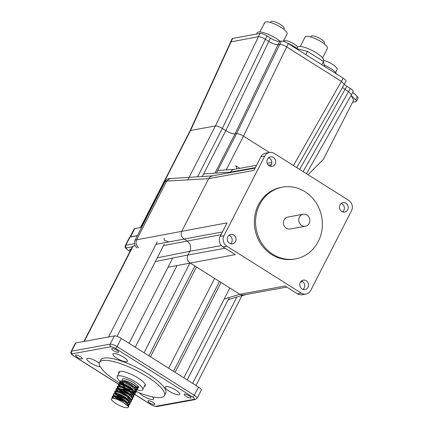 <?xml version="1.0" encoding="UTF-8"?>
<svg xmlns="http://www.w3.org/2000/svg" width="429" height="429" viewBox="0 0 429 429"><rect width="100%" height="100%" fill="white"/><g stroke="black" fill="none" stroke-linecap="round" stroke-linejoin="round"><path stroke-width="0.64" d="M130.025 237.044L125.815 245.265L130.025 237.044A5.743 1.501 27.1 0 0 129.526 237.339L125.322 245.56A5.743 1.501 27.1 0 1 125.815 245.265L134.518 243.677L125.815 245.265A1.914 1.748 79.7 0 0 126.512 247.882A3.829 1.003 27.1 0 0 128.056 250.102A1.914 0.595 122.2 0 1 127.874 250.075C123.675 246.868 125.434 247.179 125.322 245.56A5.743 1.501 27.1 0 1 125.815 245.265A1.914 1.748 79.7 0 0 126.512 247.882A3.829 1.003 27.1 0 0 128.056 250.102L130.046 251.356L128.056 250.102A1.914 0.595 122.2 0 1 127.874 250.075C123.675 246.868 125.434 247.179 125.322 245.56L129.526 237.339A5.743 1.501 27.1 0 1 130.025 237.044L137.339 235.709L130.025 237.044A7.658 2.006 -152.9 0 1 130.555 236.819L134.765 228.593A7.658 2.006 -152.9 0 0 134.1 228.984L129.971 237.055M135.875 382.196A14.355 3.759 27.1 0 1 142.685 389.65A14.355 3.759 27.1 0 1 134.915 389.312A14.355 3.759 27.1 0 0 142.685 389.65A14.355 3.759 27.1 0 0 135.875 382.196A14.355 3.759 27.1 0 0 117.128 376.571A14.355 3.759 27.1 0 1 135.875 382.196M123.241 383.569A14.355 3.759 27.1 0 1 117.128 376.571A14.355 3.759 27.1 0 0 123.241 383.569M138.294 386.186A9.787 2.563 27.1 0 1 138.621 387.569A9.787 2.563 27.1 0 1 136.76 388.106A9.787 2.563 27.1 0 0 138.621 387.569A9.787 2.563 27.1 0 0 138.294 386.186L137.285 385.816A0.955 0.837 -33.6 0 0 137.242 385.8L137.419 386.03L137.242 385.8A0.955 0.837 -33.6 0 1 137.285 385.816L138.294 386.186M136.674 387.864L137.832 387.21L137.419 386.03A8.612 2.258 27.1 0 1 136.712 387.489A8.612 2.258 27.1 0 0 137.419 386.03L137.832 387.21L136.674 387.864M123.445 383.783L123.472 383.231L122.206 382.03L123.472 383.231L123.445 383.783M137.993 377.906A14.929 3.909 -152.9 0 0 119.702 371.509A14.929 3.909 -152.9 0 0 118.742 373.418A14.929 3.909 -152.9 0 1 119.702 371.509A14.929 3.909 -152.9 0 1 137.993 377.906A14.929 3.909 -152.9 0 1 145.281 384.599A14.929 3.909 -152.9 0 0 137.993 377.906M144.3 386.491A14.929 3.909 -152.9 0 0 145.281 384.599A14.929 3.909 -152.9 0 1 144.3 386.491M161.309 397.463A36.46 9.545 27.1 0 1 133.51 390.32A36.46 9.545 27.1 0 0 161.309 397.463A36.46 9.545 27.1 0 0 164.468 395.608A36.46 9.545 27.1 0 1 161.309 397.463M132.861 390.025A36.46 9.545 27.1 0 1 99.549 362.392A36.46 9.545 27.1 0 1 136.358 370.5A36.46 9.545 27.1 0 1 164.468 395.608A36.46 9.545 27.1 0 0 136.358 370.5A36.46 9.545 27.1 0 0 99.549 362.392A36.46 9.545 27.1 0 0 132.861 390.025M114.355 335.918L75.831 342.943A5.743 1.501 -152.9 0 0 75.338 343.232L71.128 351.453A5.743 1.501 27.1 0 1 71.627 351.163L75.831 342.943A5.743 1.501 -152.9 0 0 75.338 343.232L71.128 351.453A5.743 1.501 27.1 0 1 71.627 351.163L75.831 342.943L114.355 335.918L110.151 344.138A1.914 1.748 79.7 0 0 110.848 346.75A3.829 1.003 27.1 0 1 115.46 348.407A1.914 0.595 -57.8 0 0 117.069 346.627L121.273 338.401A5.743 1.501 -152.9 0 0 114.355 335.918L110.151 344.138L71.627 351.163A1.914 1.748 -100.3 0 0 72.324 353.775L110.848 346.75A3.829 1.003 27.1 0 1 115.46 348.407L192.675 397.072A3.829 1.003 27.1 0 1 194.219 399.286L155.695 406.317A3.829 1.003 27.1 0 1 151.083 404.654L132.25 392.787L151.083 404.654A1.914 0.595 122.2 0 1 150.906 404.633A1.914 0.595 122.2 0 0 151.083 404.654A3.829 1.003 27.1 0 0 155.695 406.317A1.914 1.748 79.7 0 0 156.88 406.553L195.404 399.528L197.093 398.321A5.743 1.501 27.1 0 0 194.283 395.286L117.069 346.627L121.273 338.401A5.743 1.501 -152.9 0 0 114.355 335.918M120.099 371.423A14.355 3.759 -152.9 0 0 119.482 371.964L117.128 376.571L119.482 371.964A14.355 3.759 -152.9 0 1 120.099 371.423M145.04 385.044A14.355 3.759 -152.9 0 0 145.12 384.228A14.355 3.759 -152.9 0 1 145.04 385.044L142.685 389.65L145.04 385.044M165.926 386.513A8.135 2.129 27.1 0 1 174.614 389.371A8.135 2.129 27.1 0 1 179.708 394.337A8.135 2.129 27.1 0 1 171.498 392.53A8.135 2.129 27.1 0 1 165.224 386.926A8.135 2.129 27.1 0 1 165.926 386.513A8.135 2.129 27.1 0 1 174.614 389.371A8.135 2.129 27.1 0 1 179.708 394.337A8.135 2.129 27.1 0 1 171.498 392.53A8.135 2.129 27.1 0 1 165.224 386.926A8.135 2.129 27.1 0 1 165.926 386.513M100.815 359.926A36.46 9.545 27.1 0 1 137.618 368.034A36.46 9.545 27.1 0 1 165.728 393.141L164.468 395.608L165.728 393.141A36.46 9.545 27.1 0 0 137.618 368.034A36.46 9.545 27.1 0 0 100.815 359.926L99.549 362.392L100.815 359.926M152.392 396.863A8.135 2.129 27.1 0 1 153.614 399.099A8.135 2.129 27.1 0 1 146.97 398.032A8.135 2.129 27.1 0 1 139.387 392.808A8.135 2.129 27.1 0 0 146.97 398.032A8.135 2.129 27.1 0 0 153.614 399.099A8.135 2.129 27.1 0 0 152.392 396.863M113.631 353.555A8.135 2.129 27.1 0 1 122.313 356.413A8.135 2.129 27.1 0 1 127.408 361.379A8.135 2.129 27.1 0 1 119.198 359.572A8.135 2.129 27.1 0 1 112.924 353.968A8.135 2.129 27.1 0 1 113.631 353.555A8.135 2.129 27.1 0 1 122.313 356.413A8.135 2.129 27.1 0 1 127.408 361.379A8.135 2.129 27.1 0 1 119.198 359.572A8.135 2.129 27.1 0 1 112.924 353.968A8.135 2.129 27.1 0 1 113.631 353.555M87.537 358.312A8.135 2.129 27.1 0 1 99.292 363.218A8.135 2.129 27.1 0 0 87.537 358.312A8.135 2.129 27.1 0 0 86.835 358.73A8.135 2.129 27.1 0 1 87.537 358.312M100.177 366.597A8.135 2.129 27.1 0 1 91.516 363.46A8.135 2.129 27.1 0 1 86.835 358.73A8.135 2.129 27.1 0 0 91.516 363.46A8.135 2.129 27.1 0 0 100.177 366.597M184.491 394.128A3.829 1.003 27.1 0 1 188.578 395.468A3.829 1.003 27.1 0 1 190.975 397.806A3.829 1.003 27.1 0 1 187.114 396.959A3.829 1.003 27.1 0 1 184.159 394.321A3.829 1.003 27.1 0 1 184.491 394.128A3.829 1.003 27.1 0 1 188.578 395.468A3.829 1.003 27.1 0 1 190.975 397.806A3.829 1.003 27.1 0 1 187.114 396.959A3.829 1.003 27.1 0 1 184.159 394.321A3.829 1.003 27.1 0 1 184.491 394.128M148.348 400.718A3.829 1.003 27.1 0 1 152.434 402.064A3.829 1.003 27.1 0 1 154.831 404.402A3.829 1.003 27.1 0 1 150.965 403.55A3.829 1.003 27.1 0 1 148.016 400.911A3.829 1.003 27.1 0 1 148.348 400.718A3.829 1.003 27.1 0 1 152.434 402.064A3.829 1.003 27.1 0 1 154.831 404.402A3.829 1.003 27.1 0 1 150.965 403.55A3.829 1.003 27.1 0 1 148.016 400.911A3.829 1.003 27.1 0 1 148.348 400.718M75.895 355.062A3.829 1.003 27.1 0 1 79.982 356.408A3.829 1.003 27.1 0 1 82.379 358.746A3.829 1.003 27.1 0 1 78.518 357.893A3.829 1.003 27.1 0 1 75.563 355.255A3.829 1.003 27.1 0 1 75.895 355.062A3.829 1.003 27.1 0 1 79.982 356.408A3.829 1.003 27.1 0 1 82.379 358.746A3.829 1.003 27.1 0 1 78.518 357.893A3.829 1.003 27.1 0 1 75.563 355.255A3.829 1.003 27.1 0 1 75.895 355.062M112.039 348.471A3.829 1.003 27.1 0 1 116.125 349.812A3.829 1.003 27.1 0 1 118.527 352.15A3.829 1.003 27.1 0 1 114.661 351.303A3.829 1.003 27.1 0 1 111.712 348.664A3.829 1.003 27.1 0 1 112.039 348.471A3.829 1.003 27.1 0 1 116.125 349.812A3.829 1.003 27.1 0 1 118.527 352.15A3.829 1.003 27.1 0 1 114.661 351.303A3.829 1.003 27.1 0 1 111.712 348.664A3.829 1.003 27.1 0 1 112.039 348.471M201.303 390.1A5.743 1.501 -152.9 0 0 198.493 387.065L121.273 338.401L198.493 387.065L194.283 395.286L117.069 346.627A5.743 1.501 27.1 0 0 110.151 344.138A1.914 1.748 79.7 0 0 110.848 346.75L72.324 353.775A1.914 1.748 -100.3 0 1 71.627 351.163L110.151 344.138A5.743 1.501 27.1 0 1 117.069 346.627A1.914 0.595 -57.8 0 1 115.46 348.407L192.675 397.072A1.914 0.595 -57.8 0 0 194.283 395.286A5.743 1.501 27.1 0 1 197.093 398.321L201.303 390.1A5.743 1.501 -152.9 0 0 198.493 387.065L194.283 395.286A1.914 0.595 -57.8 0 1 192.675 397.072A3.829 1.003 27.1 0 1 194.219 399.286A1.914 1.748 79.7 0 0 195.404 399.528L197.093 398.321L201.303 390.1M130.084 249.169A3.829 1.003 27.1 0 1 131.124 249.249A3.829 1.003 27.1 0 0 130.084 249.169A3.829 1.003 27.1 0 0 129.756 249.362A3.829 1.003 27.1 0 1 130.084 249.169M130.464 250.536A3.829 1.003 27.1 0 1 129.756 249.362A3.829 1.003 27.1 0 0 130.464 250.536M128.266 405.351L127.145 405.534L123.112 402.338L117.278 399.292L112.752 398.176L111.213 398.82A9.572 2.504 -152.9 0 0 119.241 405.362A9.572 2.504 -152.9 0 0 128.325 407.201A9.572 2.504 -152.9 0 0 128.008 405.85L123.112 402.338L117.83 399.324L113.492 398.23L117.83 399.324L123.112 402.338L119.289 400.16L115.396 398.654L112.484 398.176L111.213 398.82A9.572 2.504 -152.9 0 0 119.241 405.362A9.572 2.504 -152.9 0 0 128.325 407.201A9.572 2.504 -152.9 0 0 128.008 405.85L128.266 405.351L127.145 405.534L128.008 405.85L128.266 405.351A9.594 2.815 29.3 0 0 124.201 401.426A9.594 2.815 29.3 0 1 128.266 405.351M133.033 246.192A5.743 1.501 -152.9 0 0 132.54 246.482L83.934 341.463L132.54 246.482A5.743 1.501 -152.9 0 1 133.033 246.192L135.215 245.796L133.033 246.192L84.315 341.393L133.033 246.192M168.645 368.254L214.623 278.405L168.645 368.254M150.493 356.815L196.471 266.967L150.493 356.815M173.525 371.332L219.503 281.483L173.525 371.332M175.102 372.324L221.08 282.475L175.102 372.324M144.031 352.745L190.009 262.897L144.031 352.745M148.911 355.823L194.889 265.975L148.911 355.823M128.346 406.531L128.931 406.022L128.314 403.909L124.635 400.573L118.243 397.007L113.353 395.71L112.521 396.069L112.929 397.254L113.996 398.31L112.929 397.254L112.521 396.069L112.087 396.922L112.918 396.562L117.809 397.86L124.201 401.426L117.809 397.86L112.918 396.562L112.087 396.922L112.414 398.005L112.087 396.922L112.521 396.069L115.203 395.726L114.736 396.954L118.399 399.646L120.849 400.868L118.399 399.646L114.736 396.954L113.347 394.455L114.178 394.095L119.069 395.393L125.461 398.959L129.526 402.885L129.756 404.408L128.137 405.137L129.756 404.408L129.526 402.885L125.461 398.959L119.069 395.393L114.178 394.095L113.347 394.455L113.68 395.538L118.131 398.943L113.68 395.538L114.634 396.83L115.203 395.726L119.09 396.857L124.372 399.871L127.359 402.622L124.372 399.871L119.09 396.857L115.203 395.726L113.594 395.704L118.243 397.007L124.635 400.573L128.314 403.909L127.359 402.622L128.7 404.499L128.931 406.022L128.325 407.201L128.931 406.022L128.346 406.531M127.472 404.257L129.22 404.193L130.191 403.555L129.96 402.032L125.901 398.107L119.503 394.541L114.854 393.237L113.787 393.602L113.347 394.455L113.787 393.602L114.854 393.237L116.463 393.259L115.851 394.294L116.463 393.259L120.356 394.39L125.638 397.404L128.62 400.155L125.638 397.404L120.356 394.39L116.463 393.259L114.854 393.237L119.503 394.541L125.901 398.107L129.579 401.442L128.62 400.155L128.979 400.713L128.341 402.558L127.333 402.654L128.341 402.558L128.979 400.713L128.62 400.155L129.96 402.032L130.191 403.555L129.756 404.408L130.191 403.555L129.22 404.193L127.472 404.257M115.117 395.726L118.57 398.091L126.131 401.292L118.57 398.091L115.117 395.726M128.732 401.791L130.48 401.726L131.456 401.088L131.226 399.565L127.161 395.64L120.769 392.074L116.114 390.771L115.047 391.135L115.455 392.321L119.83 395.624L126.539 398.573L131.746 399.26L132.717 398.621L132.1 396.509L128.427 393.173L122.029 389.607L117.38 388.304L116.307 388.669L116.715 389.854L121.091 393.157L128.657 396.358L121.091 393.157L116.715 389.854L116.307 388.669L115.873 389.521L116.704 389.162L121.595 390.46L127.987 394.026L132.052 397.951L132.282 399.474L131.306 400.112L130.202 400.214L131.306 400.112L132.282 399.474L132.052 397.951L127.987 394.026L121.595 390.46L116.704 389.162L115.873 389.521L116.205 390.604L115.873 389.521L116.307 388.669L118.989 388.325L118.42 389.43L121.643 391.934L118.522 389.559L117.133 387.055L117.964 386.695L122.855 387.993L129.252 391.559L133.312 395.484L133.542 397.007L131.923 397.737L133.542 397.007L133.312 395.484L129.252 391.559L122.855 387.993L117.964 386.695L117.133 387.055L117.541 388.24L121.916 391.543L117.466 388.138L118.42 389.43L118.989 388.325L122.882 389.457L128.158 392.471L131.145 395.222L128.158 392.471L122.882 389.457L118.989 388.325L117.38 388.304L122.029 389.607L128.427 393.173L132.1 396.509L131.145 395.222L131.569 397.238L131.145 395.222L132.486 397.098L132.717 398.621L132.282 399.474L132.717 398.621L131.746 399.26L126.539 398.573L119.83 395.624L115.455 392.321L115.047 391.135L114.613 391.988L115.444 391.629L120.329 392.926L126.727 396.493L130.786 400.418L131.017 401.941L130.046 402.579L128.936 402.681L130.046 402.579L131.017 401.941L130.786 400.418L126.727 396.493L120.329 392.926L115.444 391.629L114.613 391.988L114.94 393.071L114.613 391.988L115.047 391.135L117.723 390.792L117.112 391.827L117.723 390.792L121.616 391.924L126.898 394.937L129.88 397.688L126.898 394.937L121.616 391.924L117.723 390.792L116.114 390.771L120.769 392.074L127.161 395.64L130.84 398.975L129.88 397.688L130.244 398.246L129.601 400.091L128.593 400.187L129.601 400.091L130.244 398.246L129.88 397.688L131.226 399.565L131.456 401.088L131.017 401.941L131.456 401.088L130.48 401.726L128.732 401.791M131.258 396.857L133.006 396.793L133.977 396.155L133.365 394.042L129.687 390.706L123.289 387.14L118.404 385.843L117.573 386.202L117.975 387.387L118.897 388.325L117.975 387.387L117.573 386.202L117.133 387.055L117.573 386.202L118.404 385.843L120.249 385.859L119.686 386.963L118.399 384.588L119.23 384.228L124.115 385.526L130.513 389.092L134.577 393.018L134.803 394.541L133.832 395.179L132.722 395.281L128.63 394.492L121.916 391.543L128.63 394.492L132.722 395.281L133.832 395.179L134.803 394.541L134.577 393.018L130.513 389.092L124.115 385.526L119.23 384.228L118.399 384.588L118.726 385.671L120.082 387.012L118.726 385.671L119.686 386.963L120.249 385.859L124.142 386.99L129.424 390.004L132.405 392.755L129.424 390.004L124.142 386.99L120.249 385.859L118.64 385.837L123.289 387.14L129.687 390.706L133.365 394.042L132.405 392.755L132.77 393.313L132.127 395.157L131.118 395.259L132.127 395.157L132.77 393.313L132.405 392.755L133.751 394.632L133.977 396.155L133.542 397.007L133.977 396.155L133.006 396.793L131.258 396.857M119.257 388.626L122.356 390.69L129.065 393.64L122.356 390.69L119.257 388.626M129.917 393.892L134.272 394.326L135.242 393.688L134.626 391.575L130.947 388.24L124.555 384.674L119.9 383.37L118.833 383.735L119.241 384.92L123.616 388.224L130.325 391.173L123.616 388.224L119.241 384.92L118.833 383.735L118.399 384.588L118.833 383.735L119.664 383.376L121.514 383.392L125.402 384.523L130.684 387.537L133.666 390.288L130.684 387.537L125.402 384.523L121.514 383.392L119.9 383.37L124.555 384.674L130.947 388.24L134.626 391.575L133.666 390.288L134.03 390.846L133.387 392.691L132.379 392.792L133.387 392.691L134.03 390.846L133.666 390.288L135.012 392.165L135.242 393.688L134.803 394.541L135.242 393.688L134.272 394.326L129.917 393.892M131.183 391.425L135.532 391.859L136.502 391.221L135.886 389.108L132.212 385.773L125.815 382.207L121.166 380.904L120.093 381.274L120.501 382.454L121.423 383.392L120.501 382.454L120.093 381.274L119.659 382.126L120.49 381.762L125.381 383.059L131.773 386.626L135.837 390.551L136.068 392.074L135.097 392.712L129.89 392.026L123.182 389.076L129.89 392.026L133.987 392.814L135.097 392.712L136.068 392.074L135.837 390.551L131.773 386.626L125.381 383.059L120.49 381.762L119.659 382.126L119.991 383.21L119.659 382.126L120.093 381.274L122.774 380.925L122.206 382.03L122.774 380.925L126.668 382.062L131.944 385.07L134.931 387.821L131.944 385.07L126.668 382.062L122.774 380.925L121.166 380.904L125.815 382.207L132.212 385.773L135.886 389.108L134.931 387.821L135.355 389.838L134.931 387.821L136.272 389.698L136.502 391.221L136.068 392.074L136.502 391.221L135.532 391.859L131.183 391.425M121.782 383.692L124.882 385.757L132.443 388.958L124.882 385.757L121.782 383.692M135.14 389.575A9.572 2.504 -152.9 0 0 137.58 389.114A9.572 2.504 -152.9 0 0 132.733 383.95A9.588 2.488 30 0 1 133.038 384.159L137.098 388.084L137.328 389.607L135.709 390.336L137.328 389.607L137.098 388.084L133.038 384.159A9.588 2.488 30 0 0 132.733 383.95C129.263 381.955 126.255 380.78 123.708 380.437C126.255 380.78 129.263 381.955 132.733 383.95A9.572 2.504 -152.9 0 1 137.58 389.114L137.328 389.607L137.58 389.114A9.572 2.504 -152.9 0 1 135.14 389.575M133.58 390.17L131.156 389.559L133.58 390.17M124.442 386.609L119.991 383.21L124.442 386.609M129.794 397.57L127.37 396.959L129.794 397.57M117.562 391.945L116.205 390.604L117.562 391.945M128.528 400.037L126.105 399.426L119.396 396.476L114.94 393.071L119.396 396.476L126.105 399.426L128.528 400.037M127.268 402.504L124.844 401.893L118.131 398.943L124.844 401.893L127.268 402.504M124.474 384.641L132.282 388.813L124.474 384.641M127.783 404.638L127.74 403.217L127.783 404.638M125.547 402.44L128.936 402.681L125.547 402.44M115.9 394.364L119.117 396.868L115.996 394.487L114.94 393.071L115.9 394.364M126.807 399.973L130.202 400.214L126.807 399.973M128.073 397.506L129.907 397.726L128.073 397.506M129.333 395.039L132.722 395.281L129.333 395.039M130.593 392.573L133.987 392.814L130.593 392.573M120.908 383.483L120.946 384.497L119.991 383.21L120.946 384.497L120.908 383.483M127.161 388.54L130.303 389.709L133.698 390.326L130.303 389.709L127.161 388.54M138.685 387.349L136.728 387.88L138.685 387.349M137.414 235.569L130.555 236.819M134.765 228.593L140.905 227.477L190.551 130.459L215.428 125.933C217.095 125.847 219.401 126.678 222.345 128.421L225.804 130.604C229.724 132.926 232.797 134.03 235.028 133.918L236.561 133.639C238.234 133.558 240.54 134.39 243.479 136.127L269.428 152.483M296.766 167.616L346.015 81.226A5.743 1.501 -152.9 0 0 343.205 78.191L288.299 43.581A5.743 1.501 -152.9 0 0 281.381 41.093L279.654 41.409A7.658 2.006 27.1 0 1 270.431 38.09L266.967 35.907A5.743 1.501 -152.9 0 0 260.049 33.419L232.641 38.412A5.743 1.501 -152.9 0 0 232.148 38.701L190.047 130.77L140.524 227.547M344.331 84.513L341.522 81.478L286.615 46.874C283.676 45.131 281.37 44.3 279.697 44.385L277.971 44.696C275.74 44.809 272.667 43.699 268.747 41.377L265.283 39.2C262.344 37.457 260.038 36.626 258.365 36.706L230.464 41.988M310.768 36.991L311.17 36.202A7.513 1.968 27.1 0 1 318.752 37.875A7.513 1.968 27.1 0 1 324.544 43.05L324.142 43.833M324.211 65.144A11.481 3.008 27.1 0 1 336.363 73.879M270.42 22.469L270.817 21.686A7.513 1.968 27.1 0 1 278.405 23.359A7.513 1.968 27.1 0 1 284.196 28.529L283.794 29.317M303.099 171.605L350.332 88.449A5.743 1.501 -152.9 0 1 353.137 91.484L351.458 94.771L348.648 91.736L342.573 87.586M287.505 43.109A12.538 3.282 27.1 0 1 296.991 48.477M350.332 88.449L346.868 86.267A7.658 2.006 27.1 0 1 344.38 84.416M256.59 34.052L257.239 32.786A14.548 3.807 27.1 0 1 258.499 32.046A14.548 3.807 27.1 0 1 280.132 41.323M352.563 102.268L355.931 101.657A5.743 1.501 -152.9 0 0 356.424 101.362L358.108 98.075A5.743 1.501 -152.9 0 0 357.298 96.552L352.772 92.203M308.043 174.721L323.332 159.4L353.625 100.204L351.115 95.367M356.424 101.362A5.743 1.501 -152.9 0 0 355.62 99.839L351.276 95.672M232.641 38.412L190.551 130.459L190.026 130.834M296.053 48.472L307.491 51.4L305.834 54.639M259.904 31.982L264.747 22.523A12.538 3.282 27.1 0 1 277.402 25.311A12.538 3.282 27.1 0 1 287.065 33.945L283.296 41.313M307.491 51.4L323.53 61.513L321.879 64.747M300.257 46.504L305.099 37.039A12.538 3.282 27.1 0 1 317.755 39.827A12.538 3.282 27.1 0 1 327.418 48.461L322.576 57.926M284.003 41.527L284.255 41.028A7.513 1.968 27.1 0 1 290.894 42.24A7.513 1.968 27.1 0 1 297.613 47.254M323.53 61.513L324.437 66.361M323.573 60.312A9.953 2.606 27.1 0 1 333.145 64.822A9.953 2.606 27.1 0 1 337.151 69.525L335.623 72.512M296.884 48.681L297.587 47.308A14.548 3.807 27.1 0 1 298.847 46.563A14.548 3.807 27.1 0 1 314.377 51.673A14.548 3.807 27.1 0 1 323.487 60.559L323.128 61.256M282.432 187.162L281.204 187.387A36.46 33.296 79.7 0 0 258.44 204.789A36.46 33.296 79.7 0 0 260.827 243.833A36.46 33.296 79.7 0 0 294.289 259.121L295.517 258.896A36.46 33.296 79.7 0 0 321.729 217.053A36.46 33.296 79.7 0 0 282.432 187.162A36.46 33.296 79.7 0 0 259.668 204.563A36.46 33.296 79.7 0 0 262.055 243.608A36.46 33.296 79.7 0 0 295.517 258.896M267.476 159.223A4.783 4.37 79.7 0 0 267.787 164.35A4.783 4.37 79.7 0 0 272.179 166.355A4.783 4.37 79.7 0 0 275.622 160.864A4.783 4.37 79.7 0 0 270.463 156.939A4.783 4.37 79.7 0 0 267.476 159.223M339.988 204.917A4.783 4.37 79.7 0 0 340.299 210.044A4.783 4.37 79.7 0 0 344.691 212.049A4.783 4.37 79.7 0 0 348.134 206.558A4.783 4.37 79.7 0 0 342.975 202.638A4.783 4.37 79.7 0 0 339.988 204.917M300.321 282.432A4.783 4.37 79.7 0 0 300.632 287.559A4.783 4.37 79.7 0 0 305.024 289.564A4.783 4.37 79.7 0 0 308.467 284.073A4.783 4.37 79.7 0 0 303.308 280.153A4.783 4.37 79.7 0 0 300.321 282.432M227.81 236.738A4.783 4.37 79.7 0 0 228.121 241.865A4.783 4.37 79.7 0 0 232.513 243.87A4.783 4.37 79.7 0 0 235.955 238.379A4.783 4.37 79.7 0 0 230.797 234.454A4.783 4.37 79.7 0 0 227.81 236.738M274.249 153.426A7.658 6.993 79.7 0 0 269.509 152.472A7.658 6.993 79.7 0 0 264.731 156.124L224.002 235.709A7.658 6.993 79.7 0 0 226.791 246.166L301.238 293.082A7.658 6.993 79.7 0 0 305.979 294.037A7.658 6.993 79.7 0 0 310.757 290.379L351.485 210.795A7.658 6.993 79.7 0 0 348.697 200.343L274.249 153.426M269.509 152.472L265.674 153.169A7.658 6.993 79.7 0 0 260.891 156.826L253.952 170.388L208.676 178.646L209.974 176.995L212.258 175.906L255.126 168.088M301.238 293.082L297.404 293.779L285.097 286.025L239.822 294.283L189.983 262.88C187.328 260.821 186.631 258.204 187.891 255.035L189.784 251.335C191.463 247.115 190.535 243.629 186.996 240.883L183.923 238.942C181.269 236.883 180.571 234.272 181.832 231.102L208.676 178.646L166.677 181.102L136.637 239.806C135.376 242.97 136.073 245.586 138.728 247.646M212.838 175.836L168.726 178.641A5.743 5.245 79.7 0 0 165.144 181.381L135.103 240.084L227.107 222.844L220.168 236.411A7.658 6.993 79.7 0 0 222.951 246.868L235.258 254.622L167.986 267.267M297.404 293.779A7.658 6.993 79.7 0 0 302.145 294.734L305.979 294.037M270.173 166.211A4.783 4.37 79.7 0 0 271.782 161.567A4.783 4.37 79.7 0 0 268.634 157.786M230.046 172.662L231.628 170.49L233.462 169.519L256.563 165.283M170.265 178.362L166.677 181.102L165.144 181.381M230.507 243.726A4.783 4.37 79.7 0 0 232.116 239.076A4.783 4.37 79.7 0 0 228.968 235.301M135.103 240.084A5.743 5.245 79.7 0 0 137.194 247.924M239.843 168.334L235.773 165.771L236.953 168.86M243.801 294.905L241.752 295.018L239.822 294.283L224.19 299.061M342.685 211.905A4.783 4.37 79.7 0 0 344.294 207.261A4.783 4.37 79.7 0 0 341.146 203.48M303.019 289.419A4.783 4.37 79.7 0 0 304.628 284.776A4.783 4.37 79.7 0 0 301.48 280.995M303.228 214.253L287.88 217.053A6.076 5.55 79.7 0 0 284.089 219.954A6.076 5.55 79.7 0 0 284.486 226.458A6.076 5.55 79.7 0 0 290.063 229.006L305.41 226.206A6.076 5.55 79.7 0 0 309.781 219.235A6.076 5.55 79.7 0 0 303.228 214.253A6.076 5.55 79.7 0 0 299.437 217.154A6.076 5.55 79.7 0 0 299.833 223.659A6.076 5.55 79.7 0 0 305.41 226.206M122.544 380.437A8.612 2.258 27.1 0 1 124.914 378.855A8.612 2.258 27.1 0 1 133.489 382.561A8.612 2.252 27.1 0 1 137.285 385.816A8.612 2.252 27.1 0 0 133.489 382.561A8.612 2.258 27.1 0 0 124.914 378.855A8.612 2.258 27.1 0 0 122.544 380.437M132.647 384.207A8.612 2.252 -152.9 0 0 123.708 380.437A8.612 2.252 -152.9 0 1 132.647 384.207A8.612 2.258 -152.9 0 1 134.733 389.119A8.612 2.258 -152.9 0 0 132.647 384.207M124.528 384.663A8.687 2.274 -152.9 0 0 125.483 385.301A8.612 2.258 -152.9 0 0 131.773 388.374A8.612 2.258 -152.9 0 1 125.483 385.301A8.687 2.274 -152.9 0 1 124.528 384.663M73.863 355.995A1.914 0.595 122.2 0 1 73.686 355.968C69.487 352.767 71.241 353.072 71.128 351.453C71.241 353.072 69.487 352.767 73.686 355.968L118.951 384.497L73.686 355.968A1.914 0.595 122.2 0 0 73.863 355.995A3.829 1.003 27.1 0 1 72.324 353.775A3.829 1.003 27.1 0 0 73.863 355.995L118.887 384.368L73.863 355.995M131.875 392.551L128.936 390.701L131.875 392.551M126.512 247.882L132.368 246.814L126.512 247.882M164.339 238.24A1.914 1.748 79.7 0 0 165.036 240.857A3.829 1.003 27.1 0 1 168.565 241.902A3.829 1.003 27.1 0 0 165.036 240.857A1.914 1.748 79.7 0 1 164.339 238.24M129.07 343.318L172.694 258.07L129.07 343.318M135.264 347.217L177.107 265.449L135.264 347.217M108.564 336.969L157.282 241.768L108.564 336.969M117.063 336.374L164.2 244.257L117.063 336.374M192.675 383.397L236.878 297.018L192.675 383.397M183.869 377.852L229.847 288.004L183.869 377.852M226.206 169.889L243.479 136.127L288.299 43.581M187.827 179.864L215.428 125.933L260.049 33.419M197.624 176.727L222.345 128.421L266.967 35.907M202.343 176.453L225.804 130.604L270.431 38.09M214.95 173.155L235.028 133.918L279.654 41.409M299.635 169.423L346.868 86.267M293.425 165.508L343.205 78.191M216.388 173.064L236.561 133.639L281.381 41.093M355.62 99.839L357.298 96.552M194.219 399.286L155.695 406.317A1.914 1.748 79.7 0 0 156.88 406.553L195.404 399.528A1.914 1.748 79.7 0 1 194.219 399.286M264.731 156.124L260.891 156.826M224.002 235.709L220.168 236.411M226.791 246.166L222.951 246.868M221.058 234.668L163.529 245.565M221.412 245.57L189.784 251.335L157.255 257.829M225.139 248.246L187.891 255.035L155.362 261.529M255.384 167.589L230.303 172.163L203.652 173.89M222.469 231.912L155.979 244.326M271.38 164.672L268.495 165.197M136.186 387.36L134.411 387.199L136.186 387.36M133.902 387.076L131.027 386.079L126.416 383.671L131.027 386.079L133.902 387.076M128.598 390.572L131.66 392.503L128.598 390.572M132.1 392.782L150.906 404.633L132.1 392.782M127.874 250.075L130.014 251.421L127.874 250.075M242.053 295.436L195.978 385.478L242.053 295.436M112.752 398.176L113.937 398.192L112.752 398.176M117.16 391.897L116.205 390.604L117.16 391.897M136.304 387.875L136.728 387.88L136.304 387.875M229.359 297.479L187.173 379.928L229.359 297.479M351.448 94.788L306.435 173.707M241.843 295.844L246.09 294.503M271.868 162.494L267.272 163.331M217.734 170.436L234.154 169.375M228.249 299.656L243.651 294.948M302.713 281.639L300.557 282.03M286.776 287.087L243.377 295.002"/></g></svg>

